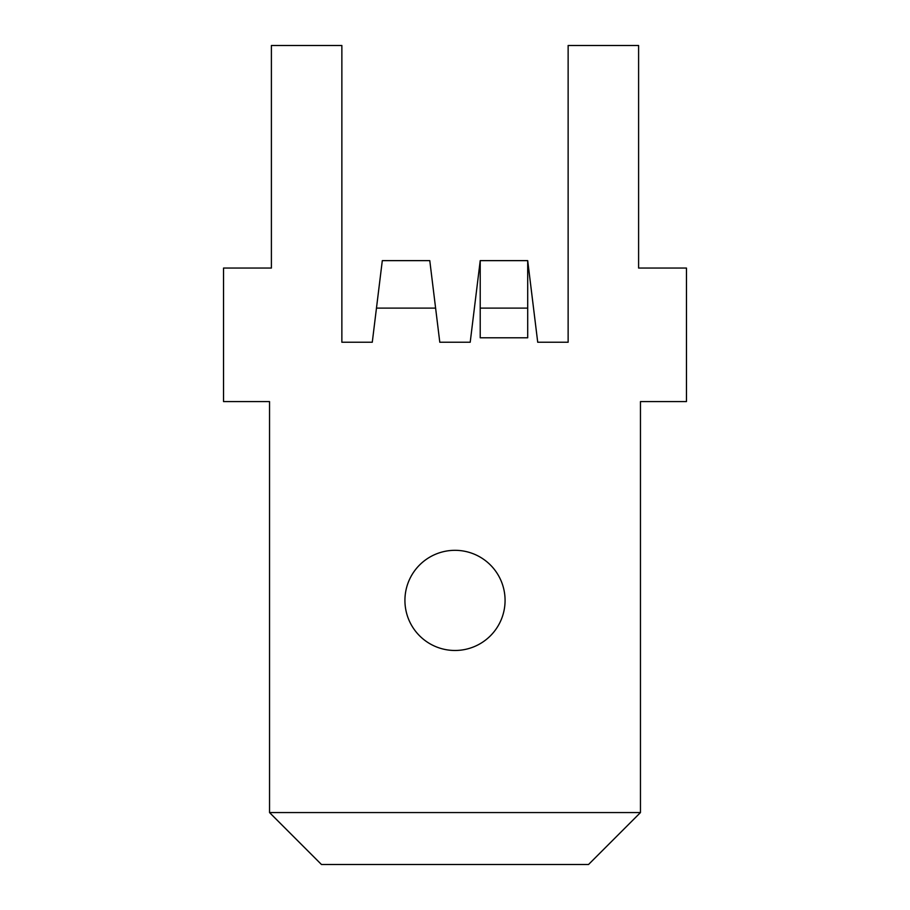 <?xml version="1.0" encoding="UTF-8"?>
<svg xmlns="http://www.w3.org/2000/svg" width="910" height="910" viewBox="0 0 910 910"><rect width="100%" height="100%" fill="white"/><g stroke="black" fill="none" stroke-linecap="round" stroke-linejoin="round"><path stroke-width="1.36" d="M404.927 600.407A50.073 50.073 0 0 1 455 550.322A50.073 50.073 0 0 1 505.073 600.407A50.073 50.073 0 0 1 455 650.479A50.073 50.073 0 0 1 404.927 600.407M376.467 308.115L382.302 260.635L429.782 260.635L435.606 308.115L376.467 308.115L372.281 342.24L341.864 342.24L341.864 45.5L271.396 45.5L271.396 268.052L223.542 268.052L223.542 401.583L269.542 401.583L269.542 812.573L640.458 812.573L640.458 401.583L686.458 401.583L686.458 268.052L638.604 268.052L638.604 45.5L568.136 45.5L568.136 342.24L537.719 342.24L527.698 260.635L527.698 337.792L527.698 308.115L480.218 308.115L480.218 337.792L480.218 260.635L527.698 260.635L527.698 308.115M435.606 308.115L439.792 342.24L470.208 342.24L480.218 260.635L480.218 308.115M640.458 812.573L588.531 864.5L321.469 864.5L269.542 812.573M480.218 260.635L474.394 308.115M533.533 308.115L527.698 260.635M480.218 337.792L527.698 337.792"/></g></svg>
